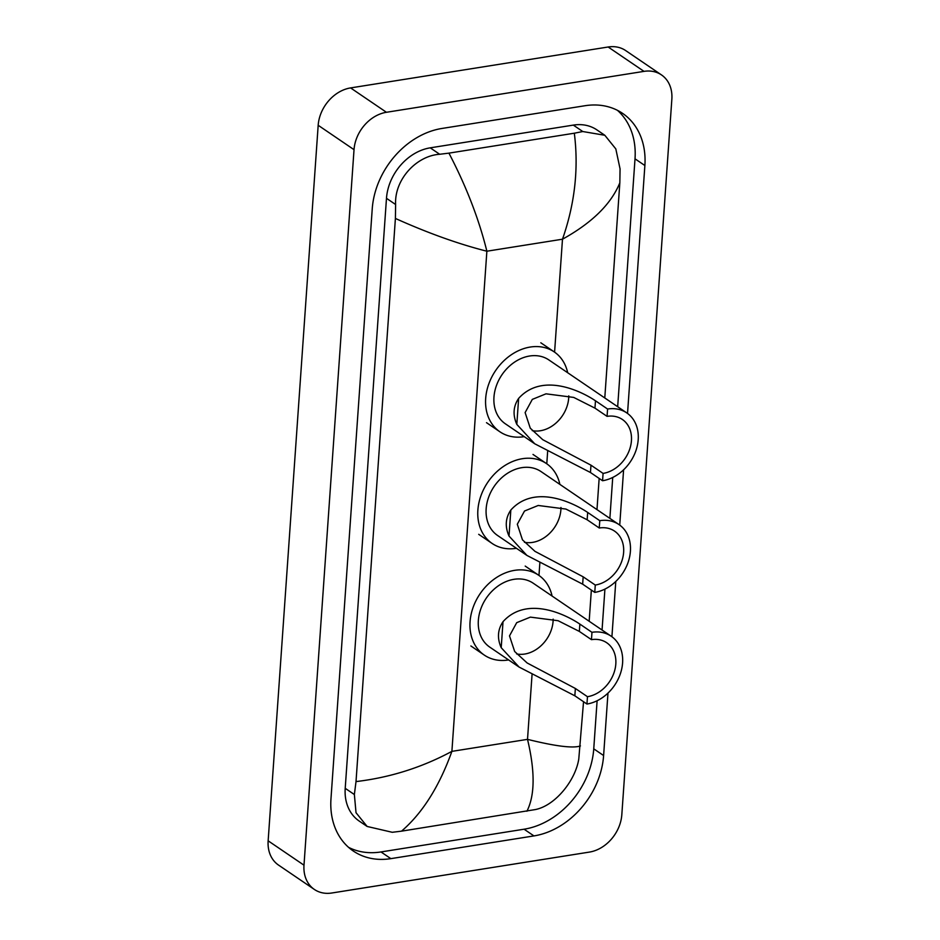 <?xml version="1.0" encoding="UTF-8"?>
<svg xmlns="http://www.w3.org/2000/svg" width="940" height="940" viewBox="0 0 940 940"><rect width="100%" height="100%" fill="white"/><g stroke="black" fill="none" stroke-linecap="round" stroke-linejoin="round"><path stroke-width="1.41" d="M314.371 889.452L278.522 865.082A35.133 27.648 -55.8 0 1 268.147 840.818L318.178 125.29A35.133 27.648 -55.8 0 1 350.585 87.913L608.157 47A35.133 27.648 -55.8 0 1 625.629 50.549L661.478 74.918A35.133 27.648 -55.8 0 1 671.853 99.182L621.822 814.71A35.133 27.648 -55.8 0 1 589.415 852.087L331.844 893A35.133 27.648 -55.8 0 1 314.371 889.452A35.133 27.648 -55.8 0 1 303.996 865.188L354.028 149.672A35.133 27.648 -55.8 0 1 386.434 112.283L644.006 71.37A35.133 27.648 -55.8 0 1 661.478 74.918M627.532 413.447L644.875 165.522A75.529 59.431 124.2 0 0 622.562 113.352A75.529 59.431 124.2 0 0 584.997 105.727L441.906 128.463A75.529 59.431 124.2 0 0 372.24 208.833L330.974 798.847A75.529 59.431 124.2 0 0 353.287 851.017A75.529 59.431 124.2 0 0 390.852 858.643L533.944 835.918A75.529 59.431 124.2 0 0 603.609 755.537L607.98 693.109M611.917 636.744L615.782 581.461M619.73 525.096L623.596 469.812M348.564 847.351A75.529 59.431 124.2 0 0 380.994 851.945L524.085 829.209A75.529 59.431 124.2 0 0 593.751 748.839L597.111 700.746M617.674 406.726L635.017 158.825A75.529 59.431 124.2 0 0 617.427 110.321M602.058 630.023L604.925 589.11M609.872 518.375L612.727 477.461M604.82 135.278L615.817 148.919L620.059 168.871L619.836 182.795C611.188 204.015 592.071 222.827 562.484 239.207C574.834 203.863 578.782 168.53 574.328 133.21L582.777 131.53L604.82 135.278L596.912 129.896A47.423 37.318 124.2 0 0 573.318 125.102L430.226 147.839A47.423 37.318 124.2 0 0 386.481 198.305L345.215 788.319A47.423 37.318 124.2 0 0 359.221 821.078L367.14 826.46L356.025 812.724L354.368 794.535L356.013 781.587C389.971 777.568 421.931 767.486 451.893 751.366C439.262 786.522 422.471 813.124 401.521 831.16L392.262 832.288L367.14 826.46M619.836 182.795L604.784 397.961M599.156 478.425L596.982 509.609M591.354 590.073L589.168 621.258M583.54 701.722L578.793 758.886C575.491 780.541 555.211 805.615 535.365 809.563L401.521 831.16M574.328 133.21L448.932 153.138C466.24 186.261 478.895 218.95 486.873 251.215C458.532 244.036 428.041 233.108 395.399 218.444L356.013 781.587M395.399 218.444L395.623 204.52C394.295 179.716 416.279 155.793 439.673 154.266L448.932 153.138M526.917 811.243C534.954 795.357 535.154 771.388 527.516 739.357C555.47 746.278 573.118 748.475 580.45 745.937M568.77 395.846A30.738 24.193 -55.8 0 1 540.347 430.755A30.738 24.193 -55.8 0 1 532.24 430.637M607.581 409.029L607.064 416.361A30.738 24.193 -55.8 0 1 622.362 419.463A30.738 24.193 -55.8 0 1 629.483 449.837A30.738 24.193 -55.8 0 1 603.081 473.407L602.564 480.74L590.461 472.514L534.719 443.774L516.812 424.398C512.653 414.998 513.252 406.327 518.633 398.396C541.898 372.604 579.98 390.359 595.478 400.793L607.581 409.029A38.646 30.409 -55.8 0 1 626.804 412.93A38.646 30.409 -55.8 0 1 635.757 451.118A38.646 30.409 -55.8 0 1 602.564 480.74M607.064 416.361L594.961 408.136L573.729 397.42L546.011 393.825L532.322 399.382L525.119 412.589L530.278 428.194L542.768 439.697L590.978 465.183L603.081 473.407M626.804 412.93L548.831 359.914A38.646 30.409 124.2 0 0 529.608 356.013A38.646 30.409 124.2 0 0 496.414 385.635A38.646 30.409 124.2 0 0 505.379 423.822L534.719 443.774M524.238 436.642A48.304 38.011 -55.8 0 1 523.968 436.689A48.304 38.011 -55.8 0 1 499.939 431.812A48.304 38.011 -55.8 0 1 488.741 384.084A48.304 38.011 -55.8 0 1 530.231 347.048A48.304 38.011 -55.8 0 1 554.259 351.924A48.304 38.011 -55.8 0 1 567.689 372.734M560.969 507.494A30.738 24.193 -55.8 0 1 532.534 542.392A30.738 24.193 -55.8 0 1 524.438 542.286M599.779 520.678L599.262 528.01A30.738 24.193 -55.8 0 1 614.548 531.112A30.738 24.193 -55.8 0 1 621.681 561.486A30.738 24.193 -55.8 0 1 595.279 585.056L594.762 592.388L582.659 584.163L526.917 555.423L509.01 536.047C504.839 526.647 505.45 517.975 510.831 510.044C534.085 484.253 572.166 501.995 587.676 512.441L599.779 520.678A38.646 30.409 -55.8 0 1 618.99 524.579A38.646 30.409 -55.8 0 1 627.955 562.766A38.646 30.409 -55.8 0 1 594.762 592.388M599.262 528.01L587.159 519.773L565.927 509.069L538.209 505.473L524.52 511.019L517.306 524.238L522.464 539.842L534.966 551.345L583.164 576.819L595.279 585.056M618.99 524.579L541.017 471.563A38.646 30.409 124.2 0 0 521.806 467.662A38.646 30.409 124.2 0 0 488.612 497.284A38.646 30.409 124.2 0 0 497.565 535.471L526.917 555.423M516.424 548.29A48.304 38.011 -55.8 0 1 516.154 548.337A48.304 38.011 -55.8 0 1 492.137 543.461A48.304 38.011 -55.8 0 1 480.939 495.733A48.304 38.011 -55.8 0 1 522.428 458.697A48.304 38.011 -55.8 0 1 546.457 463.573A48.304 38.011 -55.8 0 1 559.876 484.382M553.155 619.143A30.738 24.193 -55.8 0 1 524.731 654.04A30.738 24.193 -55.8 0 1 516.636 653.934M591.965 632.314L591.46 639.658A30.738 24.193 -55.8 0 1 606.746 642.76A30.738 24.193 -55.8 0 1 613.867 673.134A30.738 24.193 -55.8 0 1 587.465 696.705L586.948 704.036L574.845 695.8L519.103 667.071L501.208 647.695C497.037 638.295 497.648 629.624 503.018 621.692C526.283 595.901 564.364 613.644 579.863 624.09L591.965 632.314A38.646 30.409 -55.8 0 1 611.188 636.227A38.646 30.409 -55.8 0 1 620.141 674.403A38.646 30.409 -55.8 0 1 586.948 704.036M591.46 639.658L579.346 631.422L558.113 620.717L530.395 617.122L516.706 622.668L509.504 635.886L514.662 651.491L527.152 662.982L575.362 688.468L587.465 696.705M611.188 636.227L533.215 583.211A38.646 30.409 124.2 0 0 513.992 579.31A38.646 30.409 124.2 0 0 480.798 608.932A38.646 30.409 124.2 0 0 489.764 647.12L519.103 667.071M508.622 659.939A48.304 38.011 -55.8 0 1 508.352 659.986A48.304 38.011 -55.8 0 1 484.323 655.11A48.304 38.011 -55.8 0 1 473.126 607.369A48.304 38.011 -55.8 0 1 514.627 570.345A48.304 38.011 -55.8 0 1 538.644 575.221A48.304 38.011 -55.8 0 1 552.074 596.03M554.588 352.159L562.484 239.207L486.873 251.215L451.893 751.366L527.516 739.357L532.052 674.567M538.972 575.445L539.854 562.919M546.786 463.796L547.656 451.271M303.996 865.188L268.147 840.818M644.006 71.37L608.157 47M386.434 112.283L350.585 87.913M354.028 149.672L318.178 125.29M380.994 851.945L390.852 858.643M635.017 158.825L644.875 165.522M593.751 748.839L603.609 755.537M524.085 829.209L533.944 835.918M573.318 125.102L582.777 131.53M345.215 788.319L354.368 794.535M386.481 198.305L395.623 204.52M430.226 147.839L439.673 154.266M518.633 398.396L516.812 424.398M590.978 465.183L590.461 472.514M595.478 400.793L594.961 408.136M510.831 510.044L509.01 536.047M583.164 576.819L582.659 584.163M587.676 512.441L587.159 519.773M503.018 621.692L501.208 647.695M575.362 688.468L574.845 695.8M579.863 624.09L579.346 631.422M499.939 431.812L486.497 422.671M554.259 351.924L540.817 342.783M492.137 543.461L478.695 534.32M546.457 463.573L533.004 454.431M484.323 655.11L470.881 645.968M538.644 575.221L525.202 566.08"/></g></svg>
